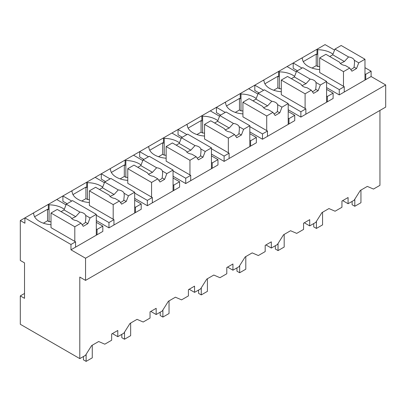 <?xml version="1.0" encoding="UTF-8"?>
<svg xmlns="http://www.w3.org/2000/svg" width="406" height="406" viewBox="0 0 406 406"><rect width="100%" height="100%" fill="white"/><g stroke="black" fill="none" stroke-linecap="round" stroke-linejoin="round"><path stroke-width="0.61" d="M379.945 110.427L379.945 185.329L373.474 189.064L367.334 186.405L360.295 190.465L354.154 200.219L348.084 203.721L348.084 197.519L344.633 199.508L341.943 201.061L341.943 207.268L335.092 211.221L328.951 208.562L321.912 212.627L315.772 222.376L309.702 225.883L309.702 219.676L303.561 223.224L303.561 229.426L296.71 233.384L290.569 230.725L283.53 234.785L277.389 244.539L271.32 248.041L271.32 241.834L265.179 245.381L265.179 251.588L258.328 255.541L252.187 252.882L245.148 256.947L239.007 266.696L232.937 270.203L232.937 263.996L226.797 267.544L226.797 273.745L219.945 277.704L213.805 275.045L206.766 279.105L200.625 288.859L194.555 292.361L194.555 286.154L191.099 288.148L188.414 289.701L188.414 295.908L181.563 299.861L175.422 297.202L168.383 301.267L162.243 311.016L156.173 314.523L156.173 308.316L150.032 311.864L150.032 318.065L143.181 322.019L137.04 319.36L130.001 323.425L123.86 333.179L117.791 336.681L117.791 330.474L114.335 332.468L111.65 334.021L111.65 340.228L104.799 344.181L98.658 341.522L91.619 345.587L85.478 355.336L79.794 358.62L20.3 324.272L20.3 295.908L24.522 298.344L24.522 262.885L20.3 260.449L20.3 220.559L24.908 223.219L24.908 217.9L20.3 220.559M96.298 222.336L102.825 226.101L102.825 231.42L70.964 249.812L85.549 258.231L85.549 280.394L385.7 107.103L385.7 84.945L371.114 76.521L371.114 71.202L364.974 67.66M334.559 50.1L325.054 44.614L24.908 217.9L70.964 244.493L70.964 249.812M85.549 280.394L79.794 277.07L79.794 358.62M348.084 203.721L342.71 200.62M64.29 209.323A19.676 11.358 0 0 0 49.085 204.827L48.319 204.385L48.319 209.704L47.553 209.257L34.591 216.743M385.7 84.945L85.549 258.231M371.114 76.521L339.259 94.913L326.591 87.605M297.42 70.761L293.198 68.325L293.198 63.006L302.028 68.101M332.966 54.206A19.676 11.358 0 0 0 317.761 49.71L316.995 49.268L316.995 54.582L316.228 54.14L303.267 61.626M149.738 150.261L162.699 142.78L163.466 143.222L163.466 137.903L164.232 138.35L164.232 155.188L162.699 154.305L158.528 156.711M211.445 155.853L217.971 159.624L217.971 164.943L185.73 183.553L173.063 176.24M143.891 159.401L139.669 156.965L139.669 151.646L148.494 156.741M294.583 76.364A19.676 11.358 0 0 0 279.379 71.867L278.612 71.426L278.612 76.744L277.846 76.303L264.885 83.783M326.591 89.376L333.118 93.141L333.118 98.46L300.876 117.075L288.209 109.762M259.038 92.918L254.816 90.482L254.816 85.164L263.646 90.259M256.201 98.526A19.676 11.358 0 0 0 240.997 94.03L240.23 93.583L240.23 98.902L239.464 98.46L226.502 105.946M288.209 111.533L294.736 115.304L294.736 120.623L262.494 139.233L249.827 131.92M220.656 115.081L216.434 112.645L216.434 107.326L225.264 112.421M134.68 200.173L141.207 203.944L141.207 209.257L108.965 227.873L96.298 220.559M67.127 203.721L62.905 201.285L62.905 195.966L71.73 201.061M102.672 187.161A19.676 11.358 0 0 0 87.468 182.67L86.701 182.223L86.701 187.542L85.935 187.1L72.973 194.581M173.063 178.016L179.589 181.781L179.589 187.1L147.348 205.715L134.68 198.402M105.509 181.558L101.287 179.122L101.287 173.804L110.112 178.899M141.055 165.003A19.676 11.358 0 0 0 125.85 160.507L125.084 160.065L125.084 165.384L124.317 164.943L111.356 172.423M249.827 133.696L256.353 137.461L256.353 142.78L224.112 161.395L211.445 154.082M182.274 137.238L178.051 134.802L178.051 129.484L186.877 134.579M217.819 120.683A19.676 11.358 0 0 0 202.614 116.187L201.848 115.746L201.848 121.064L201.082 120.623L188.12 128.103M371.114 71.202L365.74 74.308L365.74 79.627M364.974 73.862L365.74 74.308M117.791 336.681L112.416 333.58M156.173 314.523L150.799 311.417M194.555 292.361L189.181 289.26M232.937 270.203L227.563 267.097M271.32 248.041L265.945 244.94M309.702 225.883L304.327 222.777M32.967 213.246L33.734 213.693A19.676 11.358 0 0 0 51.004 224.691M47.553 209.257L47.553 220.783L43.381 223.188M47.553 220.783L49.085 221.671L49.085 204.827M66.021 204.857L56.764 199.508M102.825 226.101L97.064 229.426L97.064 234.744M75.572 247.152L75.572 241.834L70.964 244.493M339.259 94.913L339.259 89.599L344.247 86.717L344.247 92.035M339.259 89.599L326.591 82.286M301.643 58.129L302.409 58.571A19.676 11.358 0 0 0 319.684 69.573M316.228 54.14L316.228 65.665L312.057 68.071M316.228 65.665L317.761 66.548L317.761 49.71M162.699 142.78L162.699 154.305M181.167 138.375L171.911 133.031M217.971 159.624L212.211 162.948L212.211 168.262M185.73 183.553L185.73 178.234L190.718 175.356L190.718 180.675M185.73 178.234L173.063 170.921M148.114 146.769L148.88 147.211A19.676 11.358 0 0 0 166.15 158.213M277.846 76.303L277.846 87.823L273.674 90.233M277.846 87.823L279.379 88.711L279.379 71.867M296.319 71.898L287.057 66.548M333.118 93.141L327.358 96.466L327.358 101.784M300.876 117.075L300.876 111.757L305.865 108.874L305.865 114.193M300.876 111.757L288.209 104.444M263.261 80.292L264.027 80.733A19.676 11.358 0 0 0 281.302 91.731M239.464 98.46L239.464 109.985L235.292 112.391M239.464 109.985L240.997 110.868L240.997 94.03M257.937 94.055L248.675 88.711M294.736 115.304L288.976 118.628L288.976 123.947M262.494 139.233L262.494 133.914L267.483 131.036L267.483 136.355M262.494 133.914L249.827 126.606M224.878 102.449L225.645 102.891A19.676 11.358 0 0 0 242.92 113.893M104.403 182.695L95.146 177.351M141.207 203.944L135.447 207.263L135.447 212.582M108.965 227.873L108.965 222.554L113.954 219.676L113.954 224.995M108.965 222.554L96.298 215.241M71.349 191.089L72.116 191.53A19.676 11.358 0 0 0 89.386 202.528M85.935 187.1L85.935 198.625L81.763 201.031M85.935 198.625L87.468 199.508L87.468 182.67M142.785 160.537L133.528 155.188M179.589 181.781L173.829 185.106L173.829 190.424M147.348 205.715L147.348 200.397L152.336 197.514L152.336 202.833M147.348 200.397L134.68 193.083M109.732 168.926L110.498 169.373A19.676 11.358 0 0 0 127.768 180.371M124.317 164.943L124.317 176.463L120.146 178.873M124.317 176.463L125.85 177.351L125.85 160.507M219.55 116.217L210.293 110.868M256.353 137.461L250.593 140.786L250.593 146.104M224.112 161.395L224.112 156.077L229.101 153.194L229.101 158.513M224.112 156.077L211.445 148.763M186.496 124.612L187.262 125.053A19.676 11.358 0 0 0 204.538 136.051M201.082 120.623L201.082 132.143L196.91 134.553M201.082 132.143L202.614 133.031L202.614 116.187M319.684 66.63A19.676 11.358 0 0 0 317.761 66.548M75.572 241.834L51.004 227.654L51.004 213.028L57.236 209.43L70.832 217.281A7.597 4.39 0 0 0 72.882 219.453A7.597 4.39 0 0 0 76.648 220.641L81.033 223.168L83.245 226.325L87.853 223.665L85.417 222.255L85.859 217.789L85.686 215.419A7.597 4.39 0 0 0 83.631 213.246A7.597 4.39 0 0 0 79.87 212.064L66.274 204.213L64.057 209.922L61.073 211.648M24.522 293.467L20.3 295.908M51.004 221.752A19.676 11.358 0 0 0 49.085 221.671M96.298 228.984L97.064 229.426M344.247 86.717L319.684 72.532L319.684 57.906L325.911 54.313L339.507 62.164A7.597 4.39 0 0 0 341.563 64.336A7.597 4.39 0 0 0 345.323 65.518L349.708 68.051L351.926 71.202L356.529 68.543L354.093 67.137L354.534 62.671L354.362 60.301A7.597 4.39 0 0 0 352.306 58.129A7.597 4.39 0 0 0 348.546 56.947L334.95 49.096L332.732 54.805L329.748 56.53M166.15 155.27A19.676 11.358 0 0 0 164.232 155.188M179.437 142.846A19.676 11.358 0 0 0 164.232 138.35M211.445 162.501L212.211 162.948M190.718 175.356L166.15 161.172L166.15 146.546L172.383 142.953L185.978 150.804A7.597 4.39 0 0 0 188.029 152.976A7.597 4.39 0 0 0 191.794 154.158L196.179 156.691L198.392 159.842L203 157.183L200.564 155.777L201.006 151.311L200.833 148.941A7.597 4.39 0 0 0 198.778 146.769A7.597 4.39 0 0 0 195.017 145.581L181.421 137.735L179.203 143.445L176.219 145.165M281.302 88.792A19.676 11.358 0 0 0 279.379 88.711M326.591 96.024L327.358 96.466M305.865 108.874L281.302 94.694L281.302 80.068L287.529 76.47L301.125 84.321A7.597 4.39 0 0 0 303.175 86.493A7.597 4.39 0 0 0 306.941 87.681L311.326 90.213L313.544 93.365L318.147 90.705L315.711 89.295L316.152 84.829L315.98 82.464A7.597 4.39 0 0 0 313.924 80.292A7.597 4.39 0 0 0 310.164 79.104L296.568 71.253L294.35 76.967L291.366 78.688M242.92 110.95A19.676 11.358 0 0 0 240.997 110.868M288.209 118.182L288.976 118.628M267.483 131.036L242.92 116.852L242.92 102.226L249.147 98.633L262.743 106.484A7.597 4.39 0 0 0 264.793 108.656A7.597 4.39 0 0 0 268.559 109.838L272.944 112.371L275.156 115.522L279.764 112.863L277.328 111.457L277.77 106.991L277.597 104.621A7.597 4.39 0 0 0 275.542 102.449A7.597 4.39 0 0 0 271.781 101.261L258.186 93.416L255.968 99.125L252.984 100.845M134.68 206.821L135.447 207.263M89.386 199.59A19.676 11.358 0 0 0 87.468 199.508M113.954 219.676L89.386 205.492L89.386 190.866L95.618 187.273L109.214 195.124A7.597 4.39 0 0 0 111.264 197.296A7.597 4.39 0 0 0 115.03 198.478L119.415 201.011L121.627 204.162L126.236 201.503L123.8 200.097L124.241 195.631L124.069 193.261A7.597 4.39 0 0 0 122.013 191.089A7.597 4.39 0 0 0 118.253 189.901L104.657 182.055L102.439 187.765L99.455 189.485M173.063 184.664L173.829 185.106M127.768 177.432A19.676 11.358 0 0 0 125.85 177.351M152.336 197.514L127.768 183.334L127.768 168.708L134 165.11L147.596 172.961A7.597 4.39 0 0 0 149.647 175.133A7.597 4.39 0 0 0 153.412 176.321L157.797 178.848L160.01 182.005L164.618 179.345L162.182 177.935L162.623 173.469L162.451 171.099A7.597 4.39 0 0 0 160.395 168.926A7.597 4.39 0 0 0 156.635 167.744L143.039 159.893L140.821 165.602L137.837 167.328M249.827 140.344L250.593 140.786M204.538 133.112A19.676 11.358 0 0 0 202.614 133.031M229.101 153.194L204.538 139.014L204.538 124.388L210.765 120.79L224.361 128.641A7.597 4.39 0 0 0 226.411 130.813A7.597 4.39 0 0 0 230.177 132.001L234.561 134.533L236.774 137.685L241.382 135.025L238.946 133.615L239.388 129.149L239.215 126.779A7.597 4.39 0 0 0 237.16 124.606A7.597 4.39 0 0 0 233.399 123.424L219.803 115.573L217.586 121.287L214.601 123.008M364.974 80.068L364.974 59.235L341.177 45.497L334.95 49.096M364.974 59.235L358.747 62.834L354.362 60.301M358.747 62.834L356.529 68.543M349.708 68.051L343.481 71.649L343.481 86.275M343.481 71.649L319.684 57.906M348.546 56.947L344.379 61.529L340.375 63.448M344.379 61.529L332.732 54.805M350.708 69.472A7.597 4.39 0 0 0 354.093 67.137M326.591 102.226L326.591 81.398L302.795 67.66L296.568 71.253M326.591 81.398L320.364 84.991L315.98 82.464M320.364 84.991L318.147 90.705M311.326 90.213L305.099 93.806L305.099 108.432M305.099 93.806L281.302 80.068M310.164 79.104L305.997 83.692L301.993 85.61M305.997 83.692L294.35 76.967M312.326 91.634A7.597 4.39 0 0 0 315.711 89.295M288.209 124.388L288.209 103.555L264.413 89.817L258.186 93.416M288.209 103.555L281.982 107.154L277.597 104.621M281.982 107.154L279.764 112.863M272.944 112.371L266.717 115.969L266.717 130.59M266.717 115.969L242.92 102.226M271.781 101.261L267.615 105.849L263.611 107.768M267.615 105.849L255.968 99.125M273.943 113.792A7.597 4.39 0 0 0 277.328 111.457M249.827 146.546L249.827 125.718L226.03 111.98L219.803 115.573M249.827 125.718L243.6 129.311L239.215 126.779M243.6 129.311L241.382 135.025M234.561 134.533L228.334 138.126L228.334 152.752M228.334 138.126L204.538 124.388M233.399 123.424L229.233 128.012L225.228 129.925M229.233 128.012L217.586 121.287M235.561 135.954A7.597 4.39 0 0 0 238.946 133.615M211.445 168.708L211.445 147.875L187.648 134.137L181.421 137.735M211.445 147.875L205.218 151.474L200.833 148.941M205.218 151.474L203 157.183M196.179 156.691L189.952 160.289L189.952 174.91M189.952 160.289L166.15 146.546M195.017 145.581L190.85 150.169L186.846 152.088M190.85 150.169L179.203 143.445M197.179 158.112A7.597 4.39 0 0 0 200.564 155.777M173.063 190.866L173.063 170.038L149.266 156.3L143.039 159.893M173.063 170.038L166.836 173.631L162.451 171.099M166.836 173.631L164.618 179.345M157.797 178.848L151.57 182.446L151.57 197.072M151.57 182.446L127.768 168.708M156.635 167.744L152.468 172.332L148.464 174.245M152.468 172.332L140.821 165.602M158.797 180.274A7.597 4.39 0 0 0 162.182 177.935M134.68 213.028L134.68 192.195L110.884 178.457L104.657 182.055M134.68 192.195L128.453 195.793L124.069 193.261M128.453 195.793L126.236 201.503M119.415 201.011L113.188 204.604L113.188 219.23M113.188 204.604L89.386 190.866M118.253 189.901L114.086 194.489L110.082 196.408M114.086 194.489L102.439 187.765M120.415 202.432A7.597 4.39 0 0 0 123.8 200.097M96.298 235.186L96.298 214.358L72.501 200.615L66.274 204.213M96.298 214.358L90.071 217.951L85.686 215.419M90.071 217.951L87.853 223.665M81.033 223.168L74.8 226.766L74.8 241.392M74.8 226.766L51.004 213.028M79.87 212.064L75.704 216.652L71.7 218.565M75.704 216.652L64.057 209.922M82.032 224.589A7.597 4.39 0 0 0 85.417 222.255M360.944 190.094L360.944 202.721L354.803 206.268L352.114 204.715L352.114 201.396M354.803 206.268L354.803 199.189M322.562 212.252L322.562 224.883L316.421 228.431L313.731 226.878L313.731 223.554M316.421 228.431L316.421 221.351M284.18 234.414L284.18 247.041L278.039 250.588L275.349 249.035L275.349 245.716M278.039 250.588L278.039 243.509M245.797 256.572L245.797 269.203L239.657 272.751L236.967 271.198L236.967 267.874M239.657 272.751L239.657 265.671M207.415 278.734L207.415 291.361L201.274 294.908L198.585 293.355L198.585 290.036M201.274 294.908L201.274 287.829M169.033 300.892L169.033 313.523L162.892 317.066L160.203 315.518L160.203 312.194M162.892 317.066L162.892 309.986M130.651 323.054L130.651 335.681L124.51 339.228L121.82 337.675L121.82 334.356M124.51 339.228L124.51 332.149M92.269 345.212L92.269 357.843L86.128 361.386L83.438 359.838L83.438 356.514M86.128 361.386L86.128 354.306"/></g></svg>
